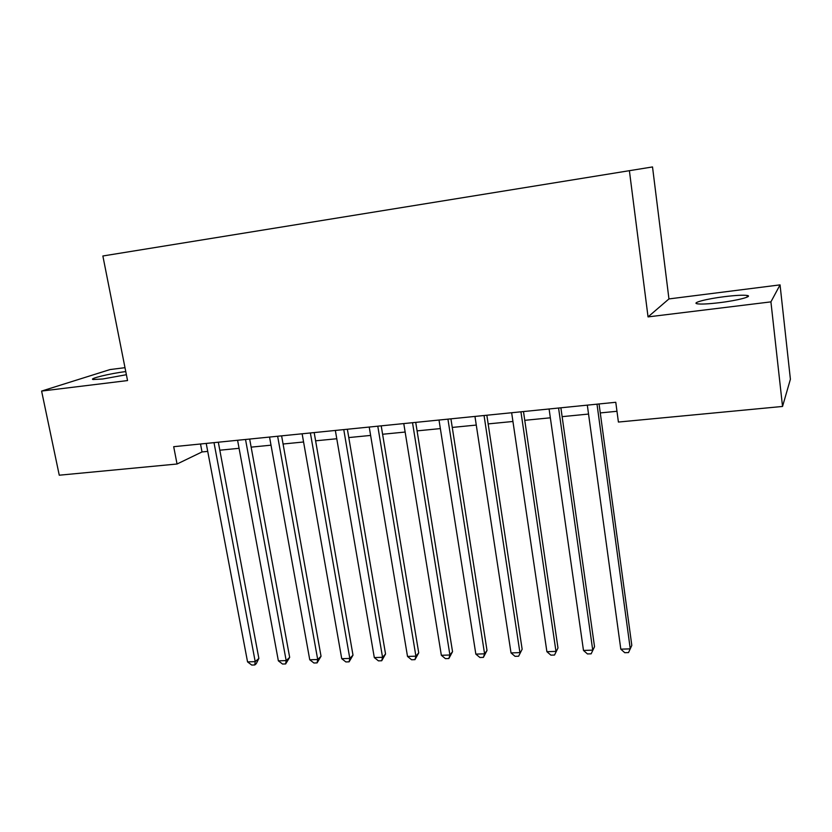 <?xml version="1.0" encoding="UTF-8"?>
<svg xmlns="http://www.w3.org/2000/svg" width="832" height="832" viewBox="0 0 832 832"><rect width="100%" height="100%" fill="white"/><g stroke="black" fill="none" stroke-linecap="round" stroke-linejoin="round"><path stroke-width="1.25" d="M125.767 371.582L125.549 371.613C110.427 373.412 88.15 378.799 93.174 379.517L102.762 378.986L126.391 374.712M719.514 302.671C737.755 300.477 753.397 296.338 747.074 295.454C743.049 294.923 735.54 295.318 724.558 296.65C706.794 298.802 691.122 302.879 697.341 303.815C701.158 304.356 708.552 303.971 719.514 302.671M124.998 367.671L110.042 369.564L41.6 391.071L59.259 475.207L177.05 464.006L202.02 451.942L207.73 451.391M668.949 298.927L648.045 316.898L770.921 301.87L780.052 284.877L668.949 298.927L652.517 166.941L102.866 255.986L127.546 380.567L41.6 391.071M780.052 284.877L790.4 379.246L782.538 406.453L770.921 301.87M782.538 406.453L618.405 422.053L615.774 402.282L173.69 446.69L177.05 464.006M648.045 316.898L629.387 170.664M219.814 450.206L239.075 448.313M251.139 447.138L271.014 445.182M283.067 444.007L303.576 441.99M315.609 440.814L336.773 438.745M348.785 437.57L370.625 435.427M382.595 434.252L405.142 432.047M417.092 430.872L440.346 428.594M452.265 427.43L476.278 425.069M488.145 423.904L512.928 421.481M524.763 420.316L550.347 417.81M562.13 416.655L588.546 414.066M600.278 412.922L616.97 411.289M200.512 443.997L202.02 451.942M597.002 404.175L630.261 648.856L620.807 649.178L587.319 405.142M599.061 403.967L631.81 645.393L628.524 652.579L624.759 652.704L620.807 649.178M558.574 408.034L592.738 650.135L583.482 650.447L549.089 408.98M560.882 407.794L594.526 646.703L591.157 653.817L587.454 653.942L583.482 650.447M594.526 646.703L591.157 653.817M520.936 411.809L555.974 651.383L546.894 651.695L511.649 412.745M523.484 411.559L557.981 647.982L554.518 655.034L550.898 655.148L546.894 651.695M557.981 647.982L554.518 655.034M484.058 415.511L519.917 652.61L511.014 652.922L474.958 416.426M486.845 415.23L522.142 649.23L518.606 656.219L515.05 656.334L511.014 652.922M522.142 649.23L518.606 656.219M447.928 419.141L484.578 653.817L475.842 654.118L439.005 420.035M450.923 418.839L487.001 650.468L484.578 653.817L483.392 657.384L479.908 657.498L475.842 654.118M487.001 650.468L483.392 657.384M412.516 422.698L449.914 655.002L441.345 655.294L403.77 423.582M415.719 422.375L452.535 651.674L449.914 655.002L448.854 658.528L445.432 658.642L441.345 655.294M452.535 651.674L448.854 658.528M377.79 426.192L415.906 656.157L407.514 656.448L369.221 427.045M381.212 425.849L418.725 652.85L415.906 656.157L414.97 659.651L411.611 659.766L407.514 656.448M418.725 652.85L414.97 659.651M343.762 429.603L382.554 657.301L374.306 657.582L335.348 430.446M347.37 429.239L385.549 654.014L382.554 657.301L381.722 660.754L378.435 660.858L374.306 657.582M385.549 654.014L381.722 660.754M310.378 432.962L349.814 658.414L341.734 658.694L302.13 433.784M314.174 432.578L352.997 655.158L349.814 658.414L349.107 661.835L345.873 661.939L341.734 658.694M352.997 655.158L349.107 661.835M277.638 436.249L317.699 659.506L309.754 659.776L269.547 437.06M281.611 435.843L321.038 656.271L317.699 659.506L317.086 662.896L313.924 663L309.754 659.776M321.038 656.271L317.086 662.896M245.523 439.473L286.166 660.587L278.366 660.847L237.588 440.274M249.662 439.057L289.671 657.374L286.166 660.587L285.657 663.936L282.547 664.04L278.366 660.847M289.671 657.374L285.657 663.936M214.001 442.634L255.206 661.638L247.551 661.898L206.222 443.425M218.317 442.208L258.866 658.445L255.206 661.638L254.8 664.955L251.753 665.059L247.551 661.898M258.866 658.445L256.266 663.666L254.8 664.955M747.261 297.045L747.074 295.454"/></g></svg>

